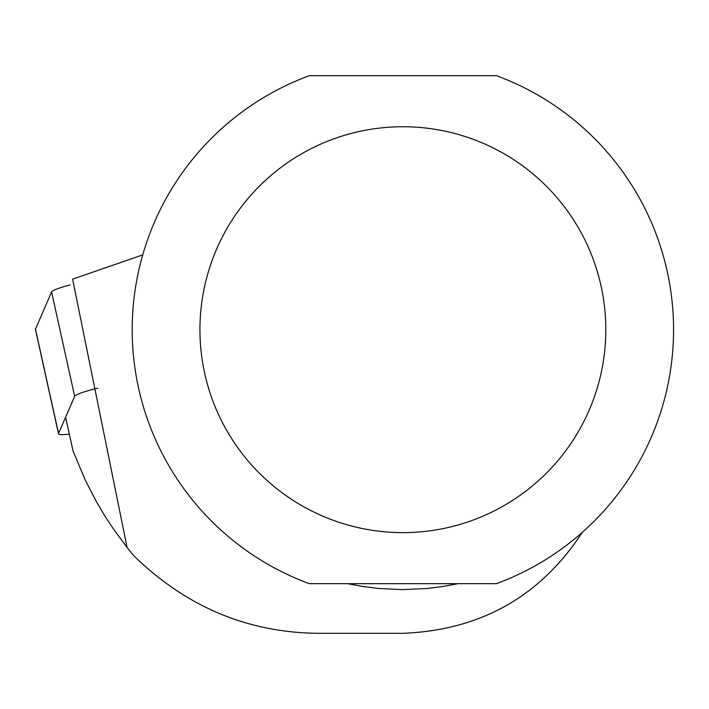 <?xml version="1.0" encoding="UTF-8"?>
<svg xmlns="http://www.w3.org/2000/svg" width="709" height="709" viewBox="0 0 709 709"><rect width="100%" height="100%" fill="white"/><g stroke="black" fill="none" stroke-linecap="round" stroke-linejoin="round"><path stroke-width="1.06" d="M35.61 329.703A27.093 3.279 -12.5 0 1 35.45 329.446A27.093 3.279 -12.5 0 1 35.485 329.144L58.537 433.527L74.649 396.331L51.597 291.948A27.093 3.279 -12.5 0 1 70.031 284.938M35.485 329.144L51.597 291.948M97.789 388.178A27.093 3.279 167.5 0 0 74.649 396.331M58.537 433.527A27.093 3.279 167.5 0 0 58.501 433.828A27.093 3.279 167.5 0 0 69.322 434.094M65.6 417.229L73.062 451.013L85.346 480.259L96.256 501.396L104.32 515.053L112.988 528.338L127.088 547.49L72.602 279.16L142.748 254.868M582.594 532.087L574.139 544.158C532.645 600.718 475.553 630.434 402.88 633.314L318.217 633.314C247.459 632.596 185.935 606.674 133.647 555.546A351.425 351.425 0 0 1 127.088 547.49M458.067 583.675L442.443 586.573L426.676 588.514L402.88 589.604L379.076 588.514L363.309 586.573L347.694 583.675M496.424 75.686L309.328 75.686A270.67 270.67 0 0 0 309.328 583.675L496.424 583.675A270.67 270.67 0 0 0 496.424 75.686M473.018 139.248A202.942 202.942 0 0 0 204.715 373.448A202.942 202.942 0 0 0 536.332 482.572A202.942 202.942 0 0 0 473.018 139.248M58.501 433.828L35.45 329.446"/></g></svg>
